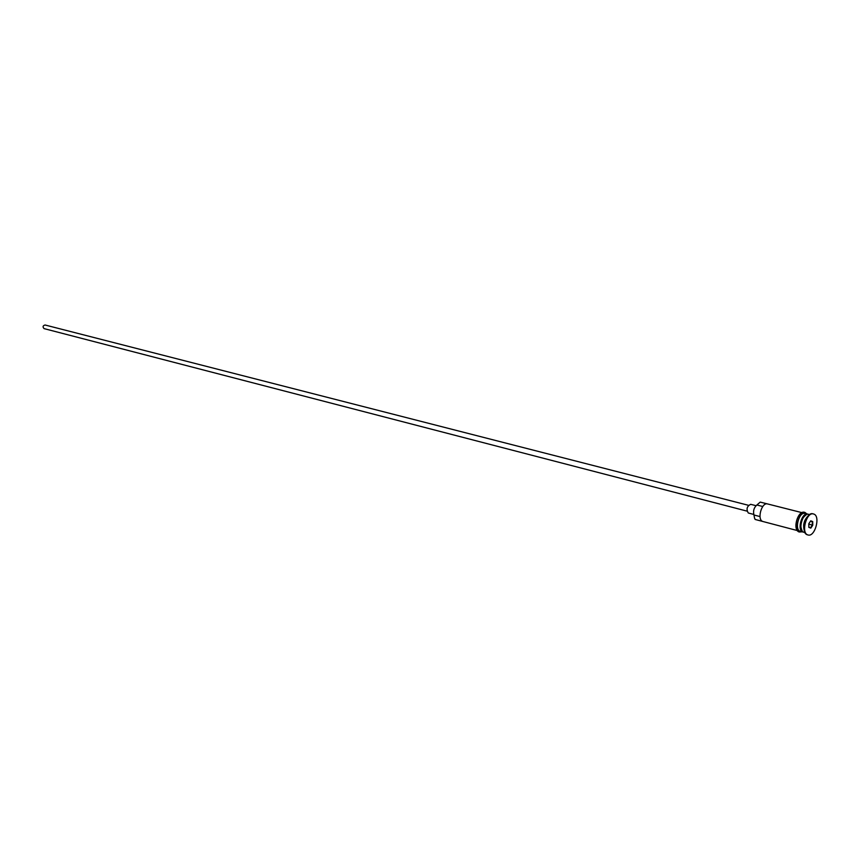 <?xml version="1.0" encoding="UTF-8"?>
<svg xmlns="http://www.w3.org/2000/svg" width="860" height="860" viewBox="0 0 860 860"><rect width="100%" height="100%" fill="white"/><g stroke="black" fill="none" stroke-linecap="round" stroke-linejoin="round"><path stroke-width="1.29" d="M767.27 503.885L760.218 502.1L756.875 505.003C753.941 507.594 752.962 510.926 753.962 514.99L754.65 518.677L755.65 519.58M44.236 328.66L44.064 328.617C42.473 326.843 42.817 325.639 45.085 325.005L45.182 325.026M748.576 513.076L748.308 513.001C746.082 509.174 746.878 506.282 750.694 504.325L750.845 504.368M808.808 514.398L808.507 514.302C802.595 512.313 797.629 530.502 803.627 532.2L804.121 532.329M808.099 514.237L807.701 514.097C801.789 512.108 796.822 530.287 802.832 531.985L803.476 532.136M813.184 513.904L812.915 513.818C806.013 511.496 800.219 532.77 807.217 534.748L808.034 534.974C814.914 537.328 820.762 516.183 813.807 514.065L813.452 513.957C806.551 511.635 800.757 532.92 807.755 534.888M755.144 519.451L762.798 521.461C756.736 519.752 761.605 501.95 767.582 503.949L801.971 512.646M805.336 513.517L805.035 513.42C799.112 511.431 794.156 529.588 800.155 531.287L800.649 531.415M810.743 520.827L812.721 521.579L812.764 525.223L810.819 528.115L808.841 527.373L808.798 523.729L810.743 520.827M808.389 515.624C803.992 519.977 802.67 525.127 804.412 531.061M808.83 527.072L810.55 527.717L812.313 525.084L812.281 521.773L810.55 521.117M808.798 524.17L812.764 525.223M803.638 524.923L804.057 525.869M805.379 519.784L804.659 520.848M810.432 521.3L812.721 521.579M801.38 529.545C800.058 524.202 801.273 519.515 805.003 515.484M806.659 514.452C800.682 518.881 799.23 524.482 802.326 531.254M805.917 513.646L805.379 513.366C799.381 510.571 793.823 529.62 800.112 531.437L801.284 531.598M798.789 531.082C792.49 529.265 798.037 510.227 804.046 513.033M756.875 505.003L762.755 506.497M753.962 514.99L760.004 516.57M44.15 328.638L746.996 511.119M748.447 513.044L753.758 514.431M755.392 519.526L797.349 530.566M800.402 531.362L803.068 532.06M803.874 532.275L804.992 532.566M807.497 534.834L808.034 534.974M805.035 512.495L806.755 513.861M802.122 531.813L799.209 531.996C791.942 529.91 798.005 509.27 804.971 512.474M812.915 513.818L813.452 513.957M808.507 514.302L809.625 514.581M805.035 513.42L807.701 514.097M750.694 504.325L756.015 505.68M45.085 325.005L748.49 505.304"/></g></svg>
